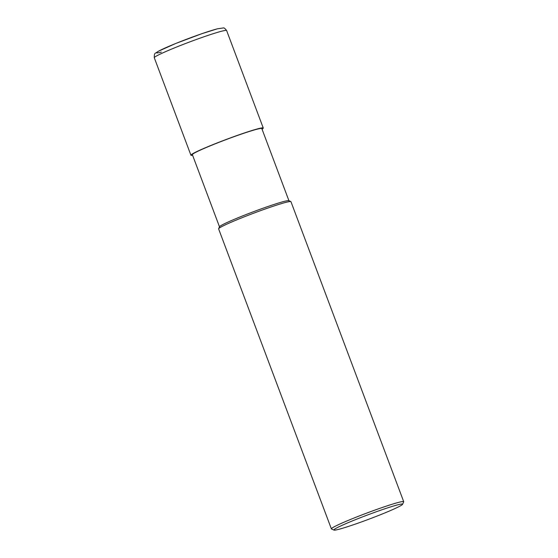 <?xml version="1.0" encoding="UTF-8"?>
<svg xmlns="http://www.w3.org/2000/svg" width="558" height="558" viewBox="0 0 558 558"><rect width="100%" height="100%" fill="white"/><g stroke="black" fill="none" stroke-linecap="round" stroke-linejoin="round"><path stroke-width="0.84" d="M288.932 200.713L261.814 128.57A37.093 2.239 -20.6 0 0 256.722 129.289A37.093 2.239 159.4 0 0 217.299 142.994A37.093 2.239 159.4 0 0 192.377 154.671L219.489 226.813M290.83 201.571L288.842 200.671A37.093 2.239 -20.6 0 0 283.862 201.487A37.093 2.239 159.4 0 0 245.45 214.802A37.093 2.239 159.4 0 0 219.531 226.729L218.624 228.71A38.642 2.33 159.4 0 0 218.61 228.864L331.375 528.872A38.642 2.33 159.4 0 0 331.494 528.977L333.97 530.1A36.709 2.218 159.4 0 0 338.908 529.291A36.709 2.218 -20.6 0 0 376.915 516.122A36.709 2.218 -20.6 0 0 402.569 504.32L403.692 501.837A38.642 2.33 -20.6 0 0 403.713 501.684L290.948 201.675A38.642 2.33 -20.6 0 0 290.83 201.571A38.642 2.33 -20.6 0 0 285.64 202.421A38.642 2.33 159.4 0 0 245.632 216.288A38.642 2.33 159.4 0 0 218.624 228.71M403.713 501.684A38.642 2.33 -20.6 0 0 398.405 502.43A38.642 2.33 159.4 0 0 357.343 516.708A38.642 2.33 159.4 0 0 331.375 528.872M333.97 530.1A36.709 2.218 159.4 0 1 357.538 518.835A36.709 2.218 159.4 0 1 397.54 504.878A36.709 2.218 -20.6 0 1 402.569 504.32M262.044 129.184A38.642 2.33 159.4 0 0 263.264 128.026A38.642 2.33 159.4 0 0 257.956 128.772A38.642 2.33 159.4 0 0 216.895 143.05A38.642 2.33 159.4 0 0 190.927 155.215A38.642 2.33 159.4 0 0 192.601 155.284M161.325 52.103A34.777 2.099 -20.6 0 1 172.108 44.982A34.777 2.099 -20.6 0 1 216.874 28.967M226.625 30.55C225.125 28.521 224.023 27.656 223.319 27.949L217.25 28.842L201.891 33.682L175.923 43.405L158.256 51.308C154.629 54.119 154.301 52.347 154.287 57.739A38.642 2.33 -20.6 0 1 180.255 45.575A38.642 2.33 -20.6 0 1 221.317 31.297A38.642 2.33 -20.6 0 1 226.625 30.55L263.264 128.026M154.287 57.739L190.927 155.215"/></g></svg>
